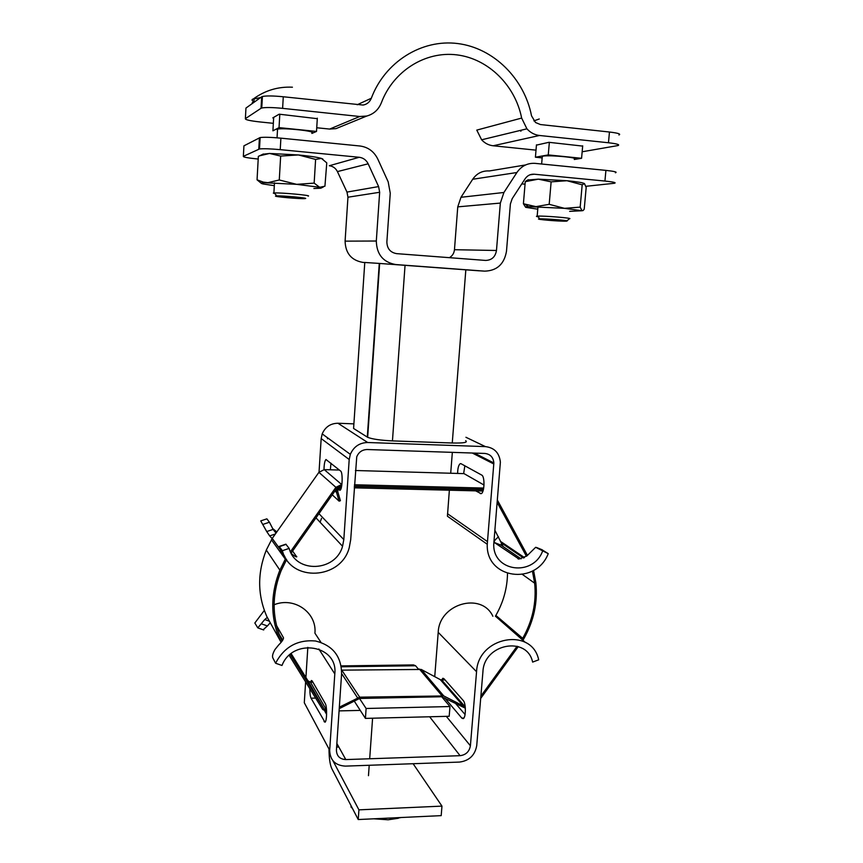 <?xml version="1.0" encoding="UTF-8"?>
<svg xmlns="http://www.w3.org/2000/svg" width="863" height="863" viewBox="0 0 863 863"><rect width="100%" height="100%" fill="white"/><g stroke="black" fill="none" stroke-linecap="round" stroke-linejoin="round"><path stroke-width="1.29" d="M434.736 676.668L438.21 632.352C439.138 603.755 481.403 591.64 492.87 616.247M446.311 716.355L470.4 745.794L476.559 671.738C477.94 636.603 531.899 626.775 538.685 659.817L532.633 662.094C527.142 635.664 484.046 643.604 482.935 671.63L476.732 745.589C474.984 755.276 469.245 760.767 459.548 762.072L345.362 766.117C335.265 765.492 330.044 760.217 329.677 750.281L334.801 673.917C338.296 645.071 292.762 637.326 281.985 665.47L275.577 663.226L272.751 657.746C272.104 655.977 272.859 653.226 274.995 649.505L278.652 644.974C281.899 641.759 283.517 639.364 283.506 637.789L276.484 625.448M495.405 616.16L525.416 642.471M444.725 697.94L461.813 718.113L463.841 718.059M339.321 707.196L359.677 697.164L443.765 695.945L421.263 669.461L440.303 679.645L441.662 679.958L442.87 678.275L443.97 678.706L463.258 700.529C466.128 703.28 466.02 718.124 463.129 718.642L461.813 718.113M470.4 745.794C469.343 751.619 465.901 754.92 460.076 755.686L345.804 759.58L336.861 743.464M339.073 710.896L360.259 710.4M275.577 663.226C284.24 646.851 297.573 639.44 315.556 640.993C332.73 645.351 341.414 656.29 341.597 673.82L336.419 750.066C336.624 756.02 339.752 759.192 345.804 759.58M465.081 714.532L455.901 703.874M320.96 642.374L314.919 633.162C317.001 612.601 294.283 596.495 274.11 604.758M264.326 610.421L254.833 623.01L257.8 627.876L264.747 619.548L269.375 621.209M267.271 617.455L264.747 619.548M329.677 750.281L304.294 702.741L305.621 681.899M305.912 677.477L307.832 647.358M309.839 688.706C309.828 693.226 310.227 696.387 311.058 698.189L324.952 722.212C326.969 721.695 327.206 706.398 325.254 703.539L312.169 680.918L311.414 680.476L310.54 682.202L308.005 680.875L291.187 653.669M326.624 714.391L324.801 711.188M263.139 629.774L267.401 625.955L261.327 623.787M270.238 622.762L267.401 625.955M321.511 518.404L320.087 522.244M266.915 531.888L260.734 520.896L266.721 531.554L273.118 529.397L269.429 522.223L266.883 518.846L260.734 520.896M449.364 490.195L447.422 516.225L487.261 544.273L493.863 462.967C493.323 457.293 490.324 454.121 484.866 453.442L367.228 449.526C362.233 449.666 358.738 452.093 356.743 456.807L350.702 539.677L349.267 547.53C341.273 579.688 290.637 582.611 282.374 550.702L279.181 546.441L280.917 551.263L284.402 555.772M285.114 557.11L284.056 555.891M275.373 533.981L269.677 535.901L272.115 538.598M269.677 535.901L266.721 531.554M330.961 463.194L330.367 469.796M327.487 438.792L327.595 437.821M498.534 536.883L498.501 536.872C495.243 539.472 493.819 541.317 494.208 542.428L518.997 559.051L526.915 555.891L535.664 547.293L548.242 553.647L541.737 549.602M319.03 472.158L321.176 438.566L322.19 433.895C325.254 426.937 330.507 423.388 337.951 423.248L353.895 423.862M321.176 438.566L349.202 459.504L350.324 454.337C353.733 446.646 359.526 442.708 367.714 442.514L485.427 446.613L465.934 437.282M349.202 459.504L343.819 539.591L342.546 546.268C335.815 571.791 295.642 573.712 289.148 548.393L285.858 544.175L279.181 546.441M338.285 489.148L340.033 490.249C342.406 489.548 342.978 472.385 340.669 471.069L325.966 459.504C324.79 460.669 324.132 464.035 323.981 469.612M292.568 551.058L296.753 556.872C295.729 556.926 293.916 555.783 291.306 553.41M275.987 533.107L273.118 529.397M314.089 520.551L308.889 527.94M276.818 531.932L272.535 528.415M289.148 548.393L282.374 550.702M542.525 551.328C532.687 577.002 492.859 571.586 493.744 544.229L500.378 462.169C499.375 452.892 494.391 447.703 485.427 446.613M487.261 544.273C485.707 578.825 535.891 585.923 548.242 553.647M494.208 542.428L501.123 545.211L501.619 542.547M501.123 545.211L521.069 558.857M463.636 473.614L464.844 465.804M482.795 491.511L481.932 491.004M475.653 490.853L481.123 493.668C484.531 493.021 485.06 476.387 481.716 475.082L460.95 463.668M457.606 473.442C457.735 468.026 458.641 464.758 460.313 463.647M452.341 452.363L450.702 473.237M565.955 221.155L566.689 221.09C570.993 220.669 545.362 218.544 539.763 218.868L539.655 218.868C532.611 219.137 559.774 221.489 565.955 221.155M566.915 220.896L569.353 218.771C574.478 218.231 544.229 215.707 537.66 216.128L537.174 216.16C535.934 216.279 536.268 216.494 538.188 216.818M574.273 159.472L581.576 158.296L548.264 154.919L535.416 157.217L542.158 157.897M574.294 159.213C581.446 157.853 549.397 154.747 542.665 156.181L542.223 157.163M581.576 158.296L582.687 145.825M535.416 157.217L536.462 144.844M548.264 154.919L549.353 142.352M275.782 195.987C272.104 196.591 301.921 199.191 305.211 198.566L305.308 198.544C309.375 198.059 282.633 195.577 276.721 195.901L275.782 195.987M308.059 196.106C312.902 195.502 281.36 192.535 274.412 192.967L273.312 193.075L275.027 193.754M311.867 133.431L316.516 131.435L279.04 127.627L272.913 130.82L273.679 117.379M311.899 132.88C317.012 131.241 283.183 127.551 277.541 129.159L276.958 129.353L277.487 130.194M279.04 127.627L279.806 114.25M260.658 97.541L252.514 99.223C251.597 99.935 252.072 100.744 253.949 101.651M254.984 101.607L252.341 102.546L252.039 103.711M261.101 107.206L261.802 107.379M316.516 131.435L317.325 118.166M449.968 706.549L366.117 708.48L365.416 718.394L449.192 716.279L449.968 706.549L441.716 696.754L465.351 708.189M328.997 749.008C329.062 758.038 329.979 764.553 331.759 768.555L358.231 819.537L441.198 815.632L441.964 806.118L413.118 763.712M358.231 819.537L358.922 809.85L441.964 806.118M358.922 809.85L332.924 760.735M366.117 708.48L359.504 698.469M418.328 669.019L415.567 665.751L413.463 664.909L341.165 665.902M365.416 718.394L354.132 700.885M322.891 159.083L321.435 158.414C317.411 157.228 309.731 156.074 298.371 154.952L269.558 153.452L262.881 154.229M313.884 188.501L320.809 188.22L319.644 187.293L296.613 184.337L264.089 182.708C260.55 182.88 260.27 183.301 263.237 183.992L273.744 185.599M257.055 179.828L258.35 156.376L259.612 155.815L269.558 153.452L280.658 156.074L298.371 154.952L315.61 159.407L321.435 158.414L326.775 162.87L324.93 186.203L319.644 187.293L314.154 183.118L296.613 184.337L279.278 179.979L267.908 182.665L263.323 182.115L257.055 179.828L261.187 183.215M280.658 156.074L279.278 179.979M315.61 159.407L314.154 183.118M537.778 209.191L525.912 207.379C524.974 207.012 525.75 206.764 528.221 206.635L564.499 208.339L581.986 210.745L569.656 211.359M527.854 179.989L538.307 179.159L566.948 180.712C576.948 181.715 582.773 182.665 584.445 183.571L586.182 187.465L584.219 209.213L583.075 210.561L581.986 210.745L580.173 207.12L564.499 208.339L549.192 204.315L535.955 206.635L523.409 203.744L525.599 207.228M527.045 180.378L525.254 181.683L538.307 179.159L551.133 181.856L566.948 180.712L582.18 184.822L584.445 183.571M549.192 204.315L551.133 181.856M523.409 203.744L525.254 181.683M580.173 207.12L582.18 184.822M257.843 159.008C247.81 157.983 242.988 157.098 243.355 156.332L259.493 148.965C263.312 148.522 270.227 148.749 280.238 149.644L359.235 157.282C363.28 157.832 366.257 160 368.156 163.808L378.609 186.581L379.655 192.276L376.311 241.025C376.7 254.477 383.204 262.32 395.826 264.563L484.704 271.144C496.959 270.755 504.229 264.132 506.484 251.273L510.389 203.981L512.18 198.695L525.103 178.792C527.401 175.513 530.432 173.981 534.208 174.207L604.931 181.047C613.485 181.942 616.657 182.686 614.424 183.269L585.869 186.311M243.355 156.332L243.927 145.836L260.13 137.562C263.949 137.034 270.874 137.239 280.896 138.156L359.979 145.998C368.08 147.109 374.024 151.467 377.8 159.083L388.188 181.845L390.259 193.226L386.872 241.856C387.045 248.566 390.292 252.492 396.592 253.636L485.567 260.432C491.705 260.248 495.351 256.937 496.473 250.486L500.346 203.075L503.927 192.481L516.883 172.524C521.489 165.955 527.563 162.902 535.125 163.366L605.912 170.389C614.478 171.316 617.649 172.104 615.405 172.773M359.235 157.282L329.321 165.739C332.989 166.225 335.685 168.177 337.422 171.597L346.98 192.082L347.951 197.217L345.092 241.144C345.48 253.28 351.414 260.367 362.892 262.395L364.769 262.535L362.892 262.395M496.473 250.486L454.467 249.709L457.757 206.861L460.982 197.282L472.697 179.256C476.861 173.312 482.395 170.55 489.299 170.96L525.621 164.941M525.049 184.186L521.802 183.884M454.467 249.709C454.078 253.28 452.385 255.933 449.386 257.67M352.438 808.372L351.036 807.088L351.122 805.837M373.787 818.804L388.156 819.785L398.328 818.264M401.133 817.52L388.156 819.785L375.362 818.728M359.677 697.164L341.78 670.141L421.263 669.461M465.233 706.883L441.662 679.958L445.028 679.904M495.416 616.139L495.858 615.416C503.345 602.277 507.228 588.329 507.509 573.571M503.194 546.624L494.801 530.076M280.561 641.306L266.872 616.646C257.465 595.19 257.271 572.989 266.311 550.044L272.244 538.415L318.911 472.32L324.251 469.623L339.418 470.055M355.405 470.508L464.024 473.625L484.014 485.028M279.105 634.143L282.784 640.087M312.891 682.169L310.54 682.202L326.548 710.152L323.873 708.76L308.005 680.875M441.673 696.754L359.558 698.469L339.224 708.652M326.613 711.446L322.708 709.505L289.191 655.362M281.09 642.277L280.356 640.885C270.399 618.145 270.248 594.564 279.882 570.141L285.308 559.17L271.392 539.731M285.826 558.318L285.308 559.17M290.432 551.759L335.901 487.325L318.911 472.32M341.899 484.434L335.901 487.325M354.434 484.758L483.712 488.059M291.111 553.129L337.002 488.08L341.705 485.804M354.348 486.128L483.453 489.386M281.845 640.745L281.618 640.27C271.856 617.962 271.672 594.812 281.068 570.831L286.635 559.558M290.248 654.424L323.873 708.76M443.765 695.945L465.243 706.937M517.088 646.225L480.885 696.117M522.223 639.105L522.698 638.329C532.579 620.842 536.559 602.471 534.661 583.194L532.395 571.004M526.441 556.29L497.131 502.374M341.349 487.509L337.918 489.904L337.778 491.759L340.41 500.713L339.105 501.144L332.244 494.823M354.229 487.832L482.978 491.036M341.64 486.149L336.646 489.472L336.548 492.46L339.105 501.144M354.315 486.462L483.377 489.709M527.444 555.405L497.325 499.99M523.097 639.936L523.755 638.89C533.809 621.069 537.854 602.342 535.858 582.708L533.539 570.357M518.285 646.592L480.691 698.404M340.982 126.591L336.009 128.63L329.644 129.072L316.743 127.756M521.651 118.069C515.265 85.469 488.372 58.695 456.807 54.865C425.286 50.917 393.226 71.046 381.36 102.773C378.555 109.698 373.69 114.11 366.775 116.03L359.742 116.505L282.611 108.36L283.28 96.764L363.129 105.049C367.023 104.326 369.752 102.05 371.327 98.242C384.887 61.909 421.64 38.932 457.67 43.538C493.733 48.015 524.316 78.684 531.532 115.836L535.535 122.524L540.443 124.552L609.461 132.017L608.469 142.762L539.515 135.48C534.618 134.898 530.411 132.675 526.915 128.824L521.651 118.069L476.775 130.108L481.63 139.795C484.833 143.269 488.685 145.264 493.161 145.771L536.02 150.151M608.469 142.762C617.056 143.765 620.217 144.704 617.94 145.567L582.158 151.78M582.665 146.095L548.933 142.309L536.441 145.124M245.383 118.641L261.036 108.285L261.672 96.807L245.955 108.069L245.383 118.641C244.995 119.709 249.828 120.809 259.892 121.942L273.344 123.323M261.672 96.807L262.406 96.494C266.257 95.685 273.226 95.782 283.28 96.764M261.036 108.285L261.759 108.004C265.61 107.271 272.568 107.39 282.611 108.36M317.293 118.684L279.181 114.186L272.794 117.886L273.647 117.972M618.933 134.984C621.209 134.045 618.059 133.053 609.461 132.017M465.664 440.691C468.134 442.46 463.668 443.237 452.255 443.01L392.449 440.896C380.497 440.313 372.233 439.127 367.66 437.314L353.582 428.469L364.779 262.471L379.278 263.42L367.293 437.12M479.224 270.82L379.278 263.42M438.21 632.352L476.559 671.738M429.634 716.775L460.076 755.686M334.801 673.917L318.835 648.976M325.459 721.608L324.046 721.641M315.653 698.091L311.058 698.189M493.819 463.992L472.298 453.032M536.484 547.476L542.137 549.774M337.951 423.248L367.714 442.514M318.943 513.668L343.819 539.591M269.429 522.223L263.215 524.305M286.106 544.359L279.418 546.635M282.395 550.767L280.917 551.263M296.753 556.581L296.149 556.786M340.162 490.152L339.396 490.141M487.379 541.543L447.519 513.733M480.206 493.56L481.306 493.582M517.919 558.749L518.469 558.976M345.61 759.224L343.129 759.3M341.317 666.786L415.567 665.751M338.825 747.002L336.613 747.067M604.931 181.047L605.912 170.389M368.156 163.808L337.422 171.597M516.883 172.524L472.697 179.256M503.927 192.481L460.982 197.282M500.346 203.075L457.757 206.861M484.704 271.144L477.444 270.658M379.655 192.276L347.951 197.217M376.311 241.025L345.092 241.144M378.609 186.581L346.98 192.082M280.238 149.644L280.896 138.156M258.781 149.159L259.407 137.778M534.208 174.207L529.871 174.822M441.737 695.481L419.353 669.008M280.356 640.885L266.872 616.646M279.688 548.728L272.244 538.415M341.565 484.423L324.251 469.623M357.498 697.736L341.608 673.539M463.852 706.603L440.303 679.645M522.698 638.329L495.858 615.416M523.604 558.027L501.964 543.334M524.467 557.595L501.295 541.921M336.548 492.46L334.941 491.004M359.742 116.505L329.644 129.072M539.515 135.48L493.161 145.771M371.327 98.242L357.196 104.757M405.049 265.286L392.449 440.896M465.837 269.785L452.255 443.01M263.711 629.979L257.8 627.876M474.391 453.097L493.863 462.967M350.324 454.337L322.19 433.895M342.546 546.268L315.998 517.854M539.763 218.868L537.66 216.128M537.174 216.16L537.983 206.689M541.64 164.013L542.298 156.246M520.864 131.262L520.95 130.27M539.256 118.986L533.873 120.885M273.895 192.999L274.477 182.837M277.045 137.81L277.541 129.159M253.938 101.856L254.121 98.522M276.721 195.901L274.412 192.967M292.428 87.206C278.253 86.527 265.383 90.335 253.798 98.619M263.42 153.97L259.612 155.815M264.089 182.708L263.323 182.115M321.209 188.015L323.312 186.991M528.221 206.635L525.632 204.607M528.372 179.731L526.29 180.755M259.493 148.965L260.13 137.562M368.469 775.686L369.213 765.265M369.688 758.76L372.589 718.21M279.882 570.141L266.311 550.044M522.536 574.521L534.661 583.194M366.775 116.03L336.009 128.63M526.915 128.824L481.63 139.795M261.759 108.004L262.406 96.494M379.655 263.452L367.66 437.314"/></g></svg>
